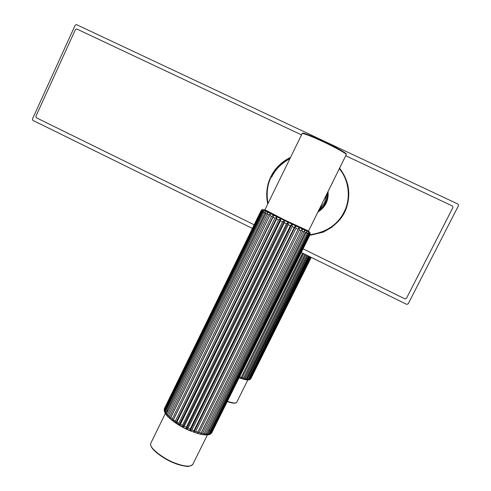 <?xml version="1.0" encoding="UTF-8"?>
<svg xmlns="http://www.w3.org/2000/svg" width="491" height="491" viewBox="0 0 491 491"><rect width="100%" height="100%" fill="white"/><g stroke="black" fill="none" stroke-linecap="round" stroke-linejoin="round"><path stroke-width="0.74" d="M318.585 210.504L322.796 206.625C325.828 202.998 327.301 198.481 327.221 193.067M318.463 210.749L322.918 206.705C326.006 203.01 327.472 198.401 327.313 192.889M311.012 257.266L250.441 379.046L249.716 379.703L250.754 378.843L311.184 257.352M311.233 257.376L250.692 378.948M249.336 379.831L250.066 379.169L310.754 257.143M248.145 379.985L248.962 379.261L309.895 256.719M310.355 256.946L249.532 379.248L248.139 379.991M246.832 379.881L308.612 256.087M309.269 256.412L248.219 379.218L246.82 379.905M245.187 379.451L306.943 255.265M307.777 255.676L246.531 378.942L245.113 379.598M304.966 254.289L243.027 379.04L304.923 254.27M305.021 254.32L243.027 379.04M305.918 254.761L244.5 378.438L243.094 379.064M302.794 253.221L240.737 378.291L302.609 253.129M302.861 253.258L240.737 378.291M303.739 253.687L242.192 377.708L240.811 378.315M301.29 252.484L239.504 377.002M265.048 210.203C263.851 209.737 263.741 209.798 264.71 210.4C270.087 213.763 308.176 232.096 308.851 231.703L308.299 231.23M307.642 231.144L308.274 231.537M264.557 210.308L265.551 210.676M164.289 409.721L164.46 408.432L261.077 210.639L262.71 209.589L261.151 210.737L164.325 408.96L164.197 410.022M263.145 209.939L261.758 211.161L164.473 410.28L164.522 411.759M164.491 411.667L164.332 409.623L261.396 210.921L263.151 209.915M264.158 210.571L262.967 211.867L165.215 411.863L165.166 413.183M165.025 413.084L164.792 411.084L262.323 211.498L264.183 210.522M265.717 211.511L166.547 413.661L166.314 414.895M166.246 414.901L165.848 412.784L263.839 212.351L265.772 211.4M267.644 213.026L168.002 416.798M167.928 416.773L167.468 414.686L265.907 213.462L267.89 212.523M270.566 213.91L170.193 418.841L270.566 213.91L170.119 418.78L169.634 416.736L268.491 214.812L270.486 213.867M273.591 215.451L273.094 217.163L172.85 420.934L273.591 215.451L172.764 420.873L172.28 418.884L271.529 216.371L273.499 215.402M276.955 217.132L276.648 218.949L176.92 422.119L175.895 423.058L276.955 217.132L175.796 422.99L175.348 421.082L274.935 218.09L276.85 217.083M280.57 218.925L280.447 220.827L180.461 424.273L179.246 425.145L280.57 218.925L179.147 425.083L178.755 423.267L278.624 219.925L280.459 218.869M284.338 220.772L284.375 222.754L184.211 426.329L182.818 427.152L284.338 220.772L182.713 427.096L182.419 425.372L282.503 221.84L284.228 220.723M288.162 222.632L288.346 224.675L188.065 428.232L186.519 429.024L288.162 222.632L186.408 428.968L186.236 427.354L286.468 223.767L288.051 222.576M291.942 224.448L292.243 226.541L191.932 429.926L190.244 430.699L291.832 224.393L190.14 430.656L190.109 429.152L290.414 225.67L291.832 224.393M295.57 226.173L295.963 228.303L195.688 431.368L193.902 432.148L295.472 226.124L193.798 432.111L193.927 430.717L294.232 227.486L295.472 226.124M298.958 227.763L299.406 229.911L199.254 432.522L197.388 433.326L298.859 227.714L197.284 433.295L298.859 227.714M302.008 229.168L302.487 231.322L202.525 433.363L200.61 434.197L301.928 229.131L200.518 434.179L301.928 229.131M304.451 230.77L304.653 230.371L305.12 232.507L205.416 433.866L203.569 434.584M203.489 434.75L304.653 230.371M203.409 434.738L203.409 434.738C197.204 434.056 185.678 428.944 182.56 427.066L170.199 418.835M306.814 231.322L307.249 233.428L207.865 434.019L205.882 434.971L206.766 433.989L306.765 231.427M308.428 232.059L308.821 234.072L209.804 433.823L208.11 434.842M207.951 434.866L208.951 433.958L308.152 233.808L308.452 232.016M309.514 232.446L309.803 234.428L211.191 433.295L210.056 434.259M309.502 232.421L309.416 234.299L210.608 433.59L209.804 433.823M208.503 434.781L209.884 434.363L210.608 433.59M210.387 434.105L211.695 432.884L310.073 234.495L310.011 232.55L310.177 234.483L211.682 432.909M317.769 212.155C325.429 207.3 328.853 200.389 328.043 191.416M327.693 192.122C328.227 200.383 325.036 206.828 318.113 211.461M345.725 155.727L452.432 206.005L452.947 207.49L406.431 298.393L404.922 298.878L303.064 248.827M301.529 134.896L76.78 28.994L75.442 29.528L35.868 116.379L36.322 117.754L254.16 224.798M252.392 228.413L32.909 120.387L32.455 119.025L75.197 25.17L76.443 24.605L458.005 204.09L458.52 205.569L408.15 303.892L406.658 304.346L301.259 252.466M326.65 194.221L324.655 202.636L319.156 209.344L321.01 207.718M346.186 154.8L308.532 230.997L284.719 220.048L264.944 209.737M265.22 210.4C262.838 209.559 273.334 215.064 284.535 220.502L307.906 231.212M302.094 133.755L302.235 133.454C304.85 133.705 311.84 136.48 323.219 141.77C334.537 147.012 347.235 154.082 346.376 154.616M346.149 153.959C346.984 153.425 334.543 146.496 323.465 141.359C312.534 136.142 301.351 131.907 302.726 133.466M250.754 378.843L250.441 379.046M250.066 379.169L249.532 379.248M248.962 379.261L248.219 379.218M247.464 379.113L246.531 378.942M245.61 378.733L244.5 378.438M243.438 378.119L242.192 377.708M241.013 377.297L239.651 376.781M308.342 231.212C312.742 233.704 302.873 229.414 288.413 222.429C275.647 216.298 261.421 208.951 263.814 209.725L265.017 210.154M261.758 211.161L262.323 211.498M262.967 211.867L263.839 212.351M264.753 212.849L265.907 213.462M267.073 214.076L268.491 214.812M269.878 215.531L271.529 216.371M273.094 217.163L274.935 218.09M276.648 218.949L278.624 219.925M280.447 220.827L282.503 221.84M284.375 222.754L286.468 223.767M288.346 224.675L290.414 225.67M292.243 226.541L294.232 227.486M295.963 228.303L297.816 229.168M299.406 229.911L301.081 230.678M302.487 231.322L303.935 231.973M305.12 232.507L306.31 233.029M307.249 233.428L308.152 233.808M308.821 234.072L309.416 234.299M211.695 432.884L211.191 433.295M208.951 433.958L207.865 434.019M206.766 433.989L205.416 433.866L206.527 433.67M204.096 433.67L202.525 433.363M201.015 433.007L199.254 432.522M197.597 432.012L195.688 431.368M193.927 430.717L191.932 429.926M190.109 429.152L188.065 428.232M186.236 427.354L184.211 426.329M182.419 425.372L180.461 424.273M178.755 423.267L176.92 422.119M175.348 421.082L173.685 419.922M172.28 418.884L170.825 417.743M169.634 416.736L168.431 415.638M167.468 414.686L166.547 413.661M165.848 412.784L165.215 411.863M164.792 411.084L164.473 410.28M164.332 409.623L164.325 408.96M209.405 430.914L208.835 429.815M207.392 434.928L193.141 463.682C191.502 467.223 185.285 466.953 174.501 462.866C163.798 458.889 150.706 448.854 150.688 444.785L150.633 443.569L151.259 442.287M151.044 445.846C151.713 450.057 164.24 459.361 174.237 463.093M170.917 419.443C176.582 424.052 183.033 427.864 190.275 430.877L198.622 433.706M236.68 402.411C235.6 403.663 232.476 403.387 227.308 401.583C231.543 403.013 234.342 403.461 235.698 402.927M236.815 402.166C236.3 403.522 233.17 403.246 227.431 401.343M239.062 377.886L245.126 379.623M310.932 234.624C327.503 231.973 338.87 223.878 345.02 210.357C350.758 198.155 349.119 180.185 339.306 168.677M289.929 158.636C281.337 163.35 275.236 169.536 271.64 177.19M347.923 185.285C351.212 206.877 342.896 222.521 322.968 232.218L311.208 235.036M309.846 235.146L322.826 232.225C335.746 226.148 343.89 217.132 347.266 205.189C350.74 191.932 348.18 179.577 339.582 168.131M270.866 176.76C266.809 184.8 265.778 193.865 267.767 203.961C265.686 194.577 266.717 185.512 270.866 176.76C275.205 168.094 281.76 161.631 290.543 157.372C281.257 162.153 274.696 168.616 270.866 176.76M268.043 203.397C266.214 193.564 267.27 184.739 271.21 176.92C274.935 169.002 281.288 162.674 290.267 157.936M339.367 168.554C349.211 180.246 350.684 198.401 344.792 210.608C338.409 224.246 326.834 232.274 310.073 234.692M302.585 133.454L302.235 133.454L264.894 209.841L266.797 211.468L274.598 215.567L303.248 229.328L308.489 230.991M249.422 379.807L248.372 379.973M248.219 379.979C246.421 379.825 246.359 380.292 239.129 377.757M262.476 209.583L261.605 209.982M261.181 210.676L164.319 409.003L164.209 409.967M208.104 434.848L206.202 434.965M205.95 434.958L203.513 434.75M170.082 418.737L167.983 416.779M167.744 416.534L166.228 414.778M165.903 414.336L164.97 412.821M164.657 412.127L164.289 410.857M192.705 464.732L188.716 466.419C189.017 466.511 184.892 466.72 176.447 463.97C164.559 459.508 152.063 450.56 150.651 444.92L150.633 443.569L165.338 413.483M168.247 410.181L165.927 412.28M236.858 401.988L247.802 379.985M332.18 227.069L322.968 232.218L309.846 235.14"/></g></svg>
